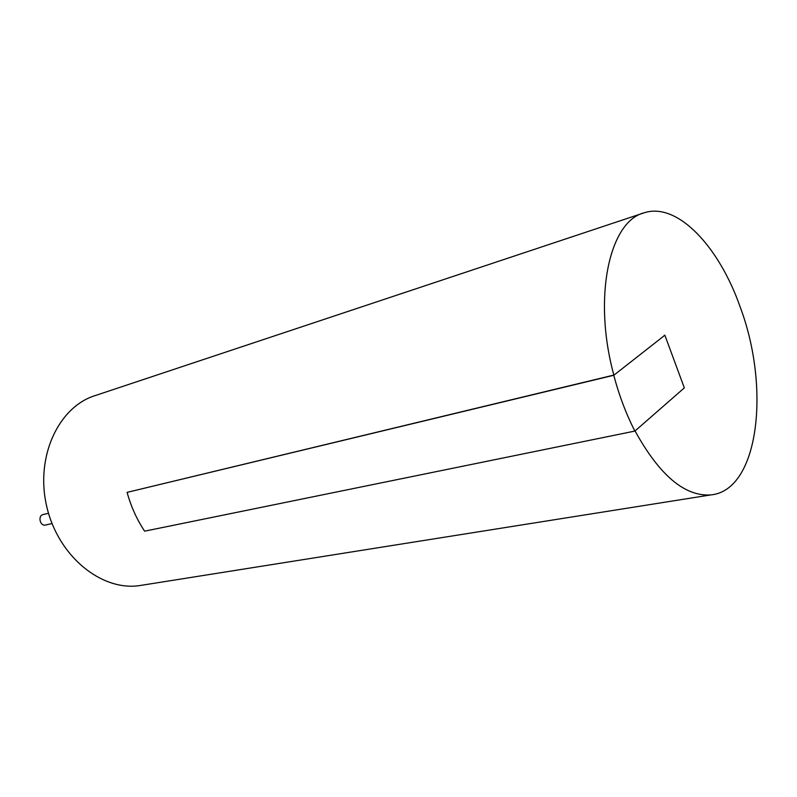<?xml version="1.0" encoding="UTF-8"?>
<svg xmlns="http://www.w3.org/2000/svg" width="797" height="797" viewBox="0 0 797 797"><rect width="100%" height="100%" fill="white"/><g stroke="black" fill="none" stroke-linecap="round" stroke-linejoin="round"><path stroke-width="1.2" d="M52.024 523.529L45.539 525.014C39.92 526.448 37.549 515.5 43.267 514.523L48.517 513.268M635.03 430.948C659.567 475.41 684.852 496.73 710.904 494.907C758.824 490.384 770.669 388.119 740.214 307.104C719.033 246.412 677.32 201.89 644.165 212.809C609.406 221.187 592.55 297.351 613.889 375.198M142.763 585.088L139.385 585.626C101.289 591.244 57.982 556.067 46.714 506.394C35.038 456.811 58.589 406.739 95.311 395.541L643.209 213.128M634.89 431.077L684.324 387.89L664.877 335.218L613.78 375.277L127.102 492.367L613.421 375.178M127.092 492.367C131.017 506.543 136.855 519.475 144.616 531.171L634.88 431.077C626.163 414.061 619.13 395.461 613.77 375.287M664.2 335.398L664.877 335.218M139.385 585.626L710.904 494.907"/></g></svg>
